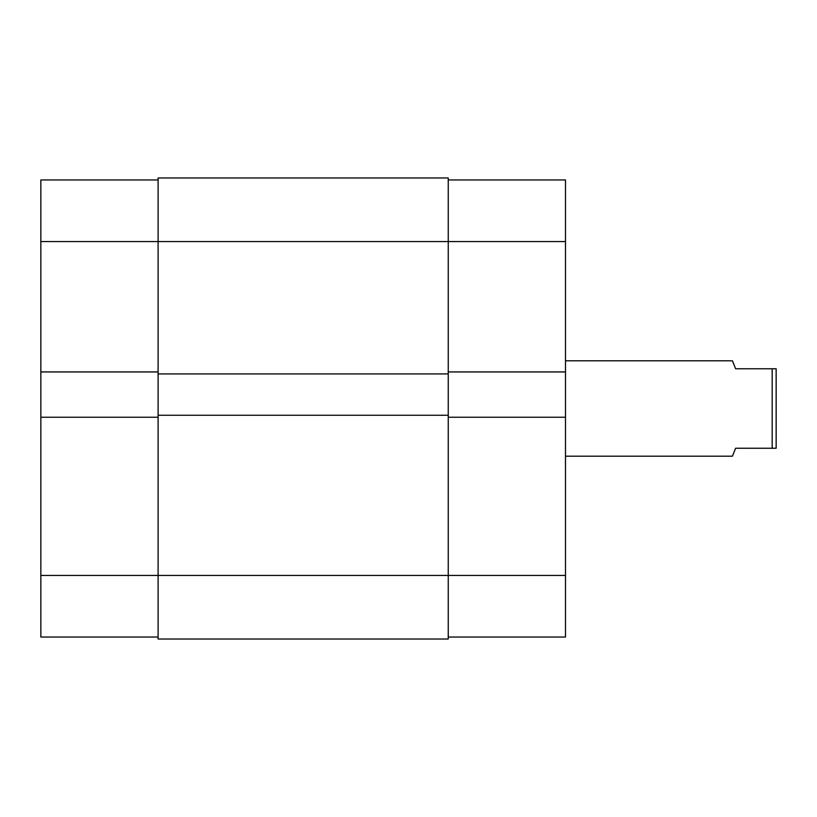 <?xml version="1.0" encoding="UTF-8"?>
<svg xmlns="http://www.w3.org/2000/svg" width="817" height="817" viewBox="0 0 817 817"><rect width="100%" height="100%" fill="white"/><g stroke="black" fill="none" stroke-linecap="round" stroke-linejoin="round"><path stroke-width="1.23" d="M448.247 179.965L565.497 179.965L565.497 241.566L448.247 241.566L448.247 177.973L158.1 177.973L158.1 373.92L448.247 373.92L448.247 241.566L40.85 241.566L40.85 575.434L158.1 575.434L158.1 639.027L448.247 639.027L448.247 575.434L158.1 575.434L158.1 373.92M158.1 415.261L448.247 415.261L448.247 373.92M448.247 415.261L448.247 575.434L565.497 575.434L565.497 637.035L448.247 637.035M158.1 417.242L40.85 417.242M158.1 637.035L40.85 637.035L40.85 575.434M40.85 241.566L40.85 179.965L158.1 179.965M40.85 371.929L158.1 371.929M565.497 241.566L565.497 371.929L448.247 371.929M448.247 417.242L565.497 417.242L565.497 371.929M565.497 417.242L565.497 575.434M565.497 456.192L732.43 456.192L735.606 448.247L772.177 448.247L772.177 368.753L776.15 368.753L776.15 448.247L772.177 448.247M565.497 360.808L732.43 360.808L735.606 368.753L772.177 368.753"/></g></svg>
